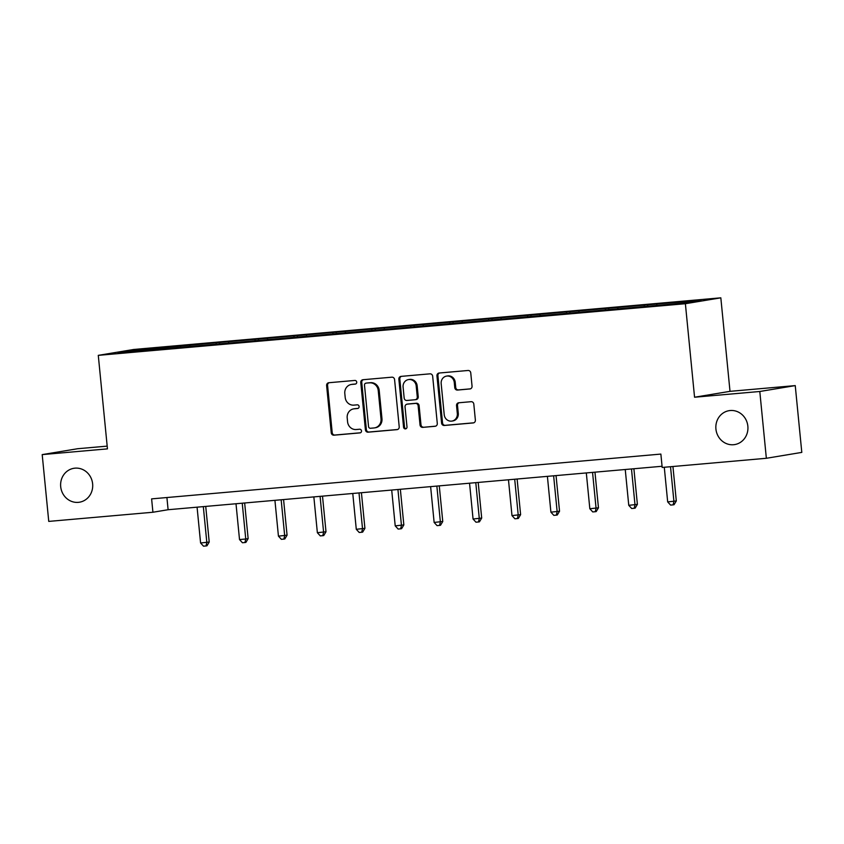 <?xml version="1.0" encoding="UTF-8"?>
<svg xmlns="http://www.w3.org/2000/svg" width="844" height="844" viewBox="0 0 844 844"><rect width="100%" height="100%" fill="white"/><g stroke="black" fill="none" stroke-linecap="round" stroke-linejoin="round"><path stroke-width="1.27" d="M715.923 429.026A17.186 16.025 -99.4 0 0 734.702 444.577A17.186 16.025 -99.4 0 0 747.858 426.22A17.186 16.025 -99.4 0 0 729.079 410.669A17.186 16.025 -99.4 0 0 715.923 429.026M60.694 486.661A17.186 16.025 -99.4 0 0 79.473 502.212A17.186 16.025 -99.4 0 0 92.629 483.855A17.186 16.025 -99.4 0 0 73.85 468.304A17.186 16.025 -99.4 0 0 60.694 486.661M356.727 382.132A1.846 1.72 -99.4 0 0 354.828 380.444L328.812 382.733A2.637 2.458 -99.4 0 0 326.617 385.571L331.249 432.782A2.637 2.458 -99.4 0 0 333.95 435.188L359.977 432.898A1.846 1.72 -99.4 0 0 361.506 430.904A1.846 1.72 -99.4 0 0 359.607 429.227L356.242 429.522A8.44 7.86 -99.4 0 1 347.58 421.821L347.2 417.885A8.44 7.86 -99.4 0 1 353.657 408.876A8.44 7.86 -99.4 0 1 354.216 408.802L357.582 408.507A1.846 1.72 -99.4 0 0 359.111 406.523A1.846 1.72 -99.4 0 0 357.223 404.835L353.858 405.131A8.44 7.86 -99.4 0 1 345.196 397.429L344.806 393.494A8.44 7.86 -99.4 0 1 351.262 384.484A8.44 7.86 -99.4 0 1 351.821 384.41L355.187 384.115A1.846 1.72 -99.4 0 0 356.727 382.132M469.855 388.978A2.637 2.458 -99.4 0 0 472.049 386.141L470.752 372.89A2.637 2.458 -99.4 0 0 468.04 370.484L439.144 373.027A2.637 2.458 -99.4 0 0 436.949 375.865L441.581 423.076A2.637 2.458 -99.4 0 0 444.282 425.481L473.189 422.939A2.637 2.458 -99.4 0 0 475.372 420.101L473.811 404.097A2.637 2.458 -99.4 0 0 471.1 401.691L458.735 402.778A2.637 2.458 -99.4 0 0 456.541 405.616L457.321 413.549A7.047 6.573 -99.4 0 1 451.92 421.082A7.047 6.573 -99.4 0 1 444.218 414.71L441.169 383.63A7.047 6.573 -99.4 0 1 446.571 376.097A7.047 6.573 -99.4 0 1 454.272 382.48L454.779 387.66A2.637 2.458 -99.4 0 0 457.49 390.065L470.203 388.915M694.559 397.229L759.8 391.489L766.352 458.281L801.8 452.395L795.248 385.602L730.007 391.342L720.829 297.827L685.381 303.713L694.559 397.229L730.007 391.342M107.177 446.128L77.648 448.723L42.2 454.61L107.452 448.871L98.284 355.356L685.381 303.713M42.2 454.61L48.752 521.402L152.922 512.245L168.104 509.723L662.065 466.268M766.352 458.281L662.181 467.449L660.873 454.083L151.614 498.878L152.922 512.245M394.581 379.589A2.637 2.458 -99.4 0 0 391.869 377.184L362.973 379.726A2.637 2.458 -99.4 0 0 360.778 382.564L365.41 429.775A2.637 2.458 -99.4 0 0 368.111 432.181L397.018 429.638A2.637 2.458 -99.4 0 0 399.212 426.8L394.581 379.589M401.058 376.382L429.955 373.839A2.637 2.458 -99.4 0 1 432.666 376.245L437.287 423.445A2.637 2.458 -99.4 0 1 435.103 426.283L422.728 427.37A2.637 2.458 -99.4 0 1 420.027 424.965L418.149 405.827A2.637 2.458 -99.4 0 0 415.438 403.411L407.241 404.139A2.637 2.458 -99.4 0 0 405.046 406.977L406.998 426.906A1.846 1.72 -99.4 0 1 405.584 428.879A1.846 1.72 -99.4 0 1 403.569 427.212L398.864 379.22A2.637 2.458 -99.4 0 1 401.058 376.382M759.8 391.489L795.248 385.602M685.929 302.869L118.044 352.824L133.173 350.313L219.472 342.464L660.114 303.713L701.069 300.358L685.929 302.869M720.829 297.827L133.732 349.469L98.284 355.356M644.13 306.541L644.436 305.338M617.692 308.872L617.987 307.67M605.211 309.97L605.507 308.767M578.762 312.301L579.058 311.088M566.282 313.398L566.588 312.185M539.843 315.719L540.139 314.517M527.363 316.817L527.658 315.614M500.914 319.148L501.209 317.935M488.433 320.245L488.739 319.032M461.995 322.566L462.29 321.364M449.514 323.663L449.81 322.461M423.066 325.995L423.361 324.782M410.585 327.092L410.891 325.879M384.147 329.413L384.442 328.211M371.666 330.51L371.961 329.308M345.217 332.842L345.512 331.629M332.747 333.939L333.042 332.726M306.298 336.26L306.594 335.057M293.817 337.357L294.113 336.155M267.369 339.689L267.664 338.476M254.899 340.786L255.194 339.573M228.45 343.107L228.745 341.904M215.969 344.204L216.264 343.002M189.52 346.536L189.816 345.323M177.05 347.633L177.345 346.42M133.173 350.313L133.943 351.421M166.912 497.538L168.104 509.723M656.611 305.444L656.906 304.241M180.69 347.306L180.553 345.892M219.619 343.888L219.472 342.464M258.538 340.459L258.401 339.045M297.468 337.041L297.32 335.617M336.387 333.612L336.25 332.198M375.316 330.194L375.169 328.77M414.235 326.765L414.098 325.351M453.165 323.347L453.017 321.923M492.084 319.918L491.946 318.504M531.013 316.5L530.865 315.076M569.932 313.071L569.795 311.658M608.862 309.653L608.714 308.229M647.781 306.224L647.643 304.811M355.662 383.999L352.781 384.252A8.44 7.86 -99.4 0 0 352.222 384.326L351.262 384.484M353.657 408.876L354.617 408.718A8.44 7.86 -99.4 0 1 355.176 408.644L358.056 408.39M329.192 382.701A2.637 2.458 -99.4 0 0 327.577 385.413L332.198 432.613A2.637 2.458 -99.4 0 0 334.91 435.029L360.451 432.782M363.363 379.694A2.637 2.458 -99.4 0 0 361.738 382.406L366.37 429.617A2.637 2.458 -99.4 0 0 369.071 432.022L397.587 429.512M366.022 383.165A1.846 1.72 -99.4 0 0 364.492 385.149L368.554 426.589A1.846 1.72 -99.4 0 0 370.453 428.267L373.998 427.961A8.44 7.86 -99.4 0 0 374.557 427.887A8.44 7.86 -99.4 0 0 381.013 418.877L378.239 390.55A8.44 7.86 -99.4 0 0 369.577 382.849L366.982 383.007A1.846 1.72 -99.4 0 0 366.739 383.039M374.557 427.887L375.517 427.729A8.44 7.86 -99.4 0 0 381.973 418.719L381.013 418.877M366.982 383.007L370.537 382.691A8.44 7.86 -99.4 0 1 379.199 390.392L381.973 418.719M435.673 426.157L422.728 427.37M407.852 404.033A2.637 2.458 -99.4 0 1 408.201 403.981L416.398 403.253A2.637 2.458 -99.4 0 1 419.109 405.669L420.987 424.806A2.637 2.458 -99.4 0 0 423.688 427.212M401.449 376.34A2.637 2.458 -99.4 0 0 399.824 379.051L404.529 427.053A1.846 1.72 -99.4 0 0 406.059 428.72M416.197 385.961A7.047 6.573 -99.4 0 0 408.496 379.578A7.047 6.573 -99.4 0 0 403.094 387.111L404.171 398.062A2.637 2.458 -99.4 0 0 406.882 400.467L415.079 399.739A2.637 2.458 -99.4 0 0 417.274 396.902L416.197 385.961L417.158 385.792A7.047 6.573 -99.4 0 0 409.456 379.42L408.496 379.578M416.039 399.581A2.637 2.458 -99.4 0 0 418.234 396.743L417.274 396.902M417.158 385.792L418.234 396.743M446.571 376.097L447.52 375.939A7.047 6.573 -99.4 0 1 455.232 382.321L455.739 387.491A2.637 2.458 -99.4 0 0 458.44 389.907L470.424 388.852M451.92 421.082L452.88 420.924A7.047 6.573 -99.4 0 0 458.281 413.391L457.321 413.549M459.125 402.746A2.637 2.458 -99.4 0 0 457.501 405.458L458.281 413.391M439.524 372.995A2.637 2.458 -99.4 0 0 437.909 375.707L442.541 422.918A2.637 2.458 -99.4 0 0 445.242 425.323L473.758 422.812M197.074 507.17L200.587 542.987L209.217 542.038L205.725 506.411M209.217 542.038L206.97 545.794L206.01 545.952L206.822 542.439L203.32 506.622M206.01 545.952L203.52 546.173L200.587 542.987M236.003 503.752L239.517 539.559L245.752 539.01L248.147 538.609L244.654 502.982M248.147 538.609L245.899 542.375L244.939 542.534L245.752 539.01L242.239 503.203M244.939 542.534L242.439 542.745L239.517 539.559M274.922 500.323L278.436 536.14L287.065 535.191L283.573 499.564M287.065 535.191L284.818 538.947L283.858 539.105L284.671 535.592L281.157 499.775M283.858 539.105L281.368 539.327L278.436 536.14M313.852 496.894L317.365 532.712L325.995 531.762L322.503 496.135M325.995 531.762L323.748 535.529L322.788 535.687L323.6 532.163L320.087 496.346M322.788 535.687L320.287 535.898L317.365 532.712M352.771 493.476L356.284 529.293L364.914 528.344L361.422 492.717M364.914 528.344L362.667 532.1L361.707 532.258L362.519 528.745L359.006 492.928M361.707 532.258L359.217 532.48L356.284 529.293M391.7 490.047L395.214 525.865L403.843 524.915L400.351 489.288M403.843 524.915L401.596 528.671L400.636 528.84L401.449 525.316L397.935 489.499M400.636 528.84L398.136 529.051L395.214 525.865M430.619 486.629L434.132 522.436L442.762 521.497L439.27 485.87M442.762 521.497L440.515 525.253L439.555 525.411L440.368 521.887L436.854 486.081M439.555 525.411L437.065 525.633L434.132 522.436M469.549 483.201L473.062 519.018L481.692 518.068L478.2 482.441M481.692 518.068L479.445 521.824L478.485 521.982L479.297 518.469L475.784 482.652M478.485 521.982L475.984 522.204L473.062 519.018M508.468 479.782L511.981 515.589L520.611 514.65L517.119 479.023M520.611 514.65L518.364 518.406L517.404 518.564L518.216 515.04L514.703 479.234M517.404 518.564L514.914 518.786L511.981 515.589M547.397 476.354L550.91 512.171L559.54 511.221L556.048 475.594M559.54 511.221L557.293 514.977L556.333 515.135L557.145 511.622L553.632 475.805M556.333 515.135L553.833 515.357L550.91 512.171M586.316 472.935L589.829 508.742L598.459 507.803L594.967 472.176M598.459 507.803L596.212 511.559L595.252 511.717L596.064 508.193L592.551 472.387M595.252 511.717L592.762 511.939L589.829 508.742M625.246 469.507L628.759 505.324L637.389 504.374L633.897 468.747M637.389 504.374L635.142 508.13L634.182 508.288L634.994 504.775L631.481 468.958M634.182 508.288L631.681 508.51L628.759 505.324M664.281 467.259L667.678 501.895L676.308 500.956L672.932 466.5M676.308 500.956L674.061 504.712L673.101 504.87L673.913 501.347L670.516 466.711M673.101 504.87L670.611 505.092L667.678 501.895M352.781 384.252L351.821 384.41M355.176 408.644L354.216 408.802M334.91 435.029L333.95 435.188M332.198 432.613L331.249 432.782M327.577 385.413L326.617 385.571M369.071 432.022L368.111 432.181M366.37 429.617L365.41 429.775M361.738 382.406L360.778 382.564M379.199 390.392L378.239 390.55M370.537 382.691L369.577 382.849M420.987 424.806L420.027 424.965M419.109 405.669L418.149 405.827M416.398 403.253L415.438 403.411M408.201 403.981L407.241 404.139M404.529 427.053L403.569 427.212M399.824 379.051L398.864 379.22M458.44 389.907L457.49 390.065M455.739 387.491L454.779 387.66M455.232 382.321L454.272 382.48M457.501 405.458L456.541 405.616M445.242 425.323L444.282 425.481M442.541 422.918L441.581 423.076M437.909 375.707L436.949 375.865M366.866 383.018L365.906 383.176M408.021 404.002L407.061 404.16M416.219 399.56L415.259 399.718"/></g></svg>
